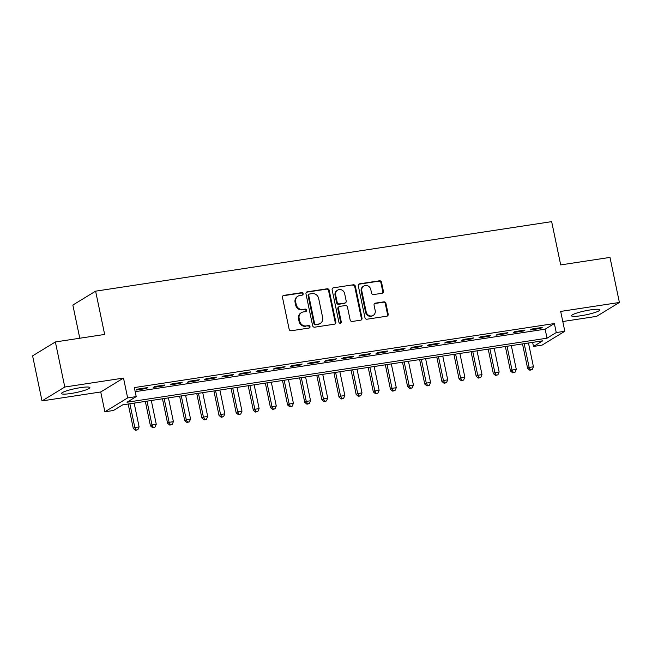 <?xml version="1.0" encoding="UTF-8"?>
<svg xmlns="http://www.w3.org/2000/svg" width="652" height="652" viewBox="0 0 652 652"><rect width="100%" height="100%" fill="white"/><g stroke="black" fill="none" stroke-linecap="round" stroke-linejoin="round"><path stroke-width="0.98" d="M303.123 293.71A1.28 1.182 58.6 0 0 301.689 292.65L283.807 295.38A1.826 1.687 58.6 0 0 282.495 297.402L289.154 329.26A1.826 1.687 58.6 0 0 291.2 330.768L309.081 328.046A1.28 1.182 58.6 0 0 310.002 326.628A1.28 1.182 58.6 0 0 308.567 325.568L306.253 325.918A5.844 5.387 58.6 0 1 299.684 321.077L299.129 318.42A5.844 5.387 58.6 0 1 301.468 312.618A5.844 5.387 58.6 0 1 303.335 311.941L305.641 311.591A1.28 1.182 58.6 0 0 306.562 310.173A1.28 1.182 58.6 0 0 305.128 309.113L302.813 309.464A5.844 5.387 58.6 0 1 296.244 304.623L295.69 301.966A5.844 5.387 58.6 0 1 298.037 296.155A5.844 5.387 58.6 0 1 299.896 295.478L302.21 295.128A1.28 1.182 58.6 0 0 303.123 293.71M302.275 295.12A1.28 1.182 58.6 0 0 301.077 293.025L283.196 295.755A1.826 1.687 58.6 0 0 282.944 295.812M309.154 328.029A1.28 1.182 58.6 0 0 307.948 325.943L306.253 325.918M305.715 311.575A1.28 1.182 58.6 0 0 304.508 309.488L302.813 309.464M590.525 309.887A14.507 2.021 168.2 0 0 571.527 315.78A14.507 2.021 168.2 0 0 580.932 315.739A14.507 2.021 168.2 0 0 599.93 309.847A14.507 2.021 168.2 0 0 590.525 309.887M80.489 387.647A14.507 2.021 168.2 0 0 61.484 393.539A14.507 2.021 168.2 0 0 70.889 393.498A14.507 2.021 168.2 0 0 89.886 387.606A14.507 2.021 168.2 0 0 80.489 387.647M382.08 293.27A1.826 1.687 58.6 0 0 383.4 291.24L381.534 282.308A1.826 1.687 58.6 0 0 379.48 280.792L359.619 283.816A1.826 1.687 58.6 0 0 358.307 285.845L364.965 317.703A1.826 1.687 58.6 0 0 367.011 319.211L386.872 316.187A1.826 1.687 58.6 0 0 388.184 314.158L385.927 303.367A1.826 1.687 58.6 0 0 383.873 301.852L375.381 303.147A1.826 1.687 58.6 0 0 374.069 305.177L375.185 310.523A4.882 4.499 58.6 0 1 373.229 315.381A4.882 4.499 58.6 0 1 366.179 311.9L361.803 290.931A4.882 4.499 58.6 0 1 363.759 286.073A4.882 4.499 58.6 0 1 370.801 289.553L371.534 293.05A1.826 1.687 58.6 0 0 373.588 294.565L382.08 293.27M556.254 332.561L564.828 331.257L542.057 345.144L533.483 346.448L542.717 340.825L122.682 404.859L113.448 410.491L104.882 411.795L127.645 397.907L136.219 396.603L126.985 402.235L547.02 338.192L556.254 332.561L554.371 323.547L134.336 387.59L136.219 396.603M55.371 341.958L64.784 387.027L42.013 400.915L32.6 355.845L55.371 341.958L104.654 334.443L95.616 291.167L551.657 221.639L560.696 264.916L609.987 257.401L619.4 302.471L560.679 311.428L564.828 331.257M42.013 400.915L100.734 391.966L123.505 378.078L64.784 387.027M123.505 378.078L127.645 397.907M329.195 290.287A1.826 1.687 58.6 0 0 327.141 288.771L307.288 291.803A1.826 1.687 58.6 0 0 305.975 293.824L312.626 325.682A1.826 1.687 58.6 0 0 314.68 327.19L334.533 324.166A1.826 1.687 58.6 0 0 335.845 322.137L329.195 290.287L328.575 290.662A1.826 1.687 58.6 0 0 326.53 289.146L306.668 292.178A1.826 1.687 58.6 0 0 306.416 292.235M333.449 287.809L353.311 284.785A1.826 1.687 58.6 0 1 355.364 286.293L362.015 318.152A1.826 1.687 58.6 0 1 360.703 320.173L352.202 321.469A1.826 1.687 58.6 0 1 350.157 319.961L347.451 307.043A1.826 1.687 58.6 0 0 345.405 305.527L339.765 306.383A1.826 1.687 58.6 0 0 338.453 308.412L341.265 321.86A1.28 1.182 58.6 0 1 340.752 323.131A1.28 1.182 58.6 0 1 338.901 322.218L332.137 289.838A1.826 1.687 58.6 0 1 333.449 287.809L353.311 284.785M562.79 321.517L596.629 316.359L619.4 302.471M147.874 387.565L137.588 389.13L136.048 390.067L146.333 388.502L147.874 387.565M165.021 384.949L154.736 386.514L153.196 387.459L163.481 385.886L165.021 384.949M182.161 382.333L171.875 383.906L170.343 384.843L180.628 383.278L182.161 382.333M199.308 379.725L189.023 381.29L187.483 382.227L197.768 380.662L199.308 379.725M216.456 377.109L206.162 378.673L204.63 379.619L214.915 378.046L216.456 377.109M233.595 374.492L223.31 376.065L221.77 377.003L232.055 375.43L233.595 374.492M250.743 371.885L240.458 373.449L238.917 374.387L249.203 372.822L250.743 371.885M267.882 369.268L257.597 370.833L256.057 371.77L266.35 370.206L267.882 369.268M285.03 366.652L274.745 368.225L273.204 369.162L283.49 367.589L285.03 366.652M302.178 364.036L291.884 365.609L290.352 366.546L300.637 364.981L302.178 364.036M319.317 361.428L309.032 362.993L307.491 363.93L317.777 362.365L319.317 361.428M336.465 358.812L326.179 360.377L324.639 361.322L334.924 359.749L336.465 358.812M353.604 356.196L343.319 357.769L341.778 358.706L352.072 357.133L353.604 356.196M370.752 353.588L360.466 355.153L358.926 356.09L369.211 354.525L370.752 353.588M387.891 350.972L377.606 352.536L376.074 353.474L386.359 351.909L387.891 350.972M405.039 348.355L394.753 349.928L393.213 350.866L403.498 349.293L405.039 348.355M422.186 345.739L411.893 347.312L410.361 348.25L420.646 346.685L422.186 345.739M439.326 343.131L429.04 344.696L427.5 345.633L437.785 344.069L439.326 343.131M456.473 340.515L446.188 342.08L444.648 343.025L454.933 341.452L456.473 340.515M473.613 337.899L463.327 339.472L461.787 340.409L472.081 338.836L473.613 337.899M490.76 335.291L480.475 336.856L478.935 337.793L489.22 336.228L490.76 335.291M507.908 332.675L497.615 334.24L496.082 335.177L506.368 333.612L507.908 332.675M525.047 330.059L514.762 331.632L513.222 332.569L523.507 330.996L525.047 330.059M135.192 391.681L545.137 329.178L554.371 323.547M530.369 329.953L540.655 328.388L542.195 327.443L531.91 329.015L530.369 329.953M95.616 291.167L72.853 305.054L79.78 338.233M532.627 342.357L533.483 346.448M100.734 391.966L104.882 411.795M545.137 329.178L547.02 338.192M146.333 388.502L146.195 387.818M163.481 385.886L163.342 385.21M180.628 383.278L180.482 382.594M197.768 380.662L197.629 379.977M214.915 378.046L214.769 377.361M232.055 375.43L231.916 374.753M249.203 372.822L249.064 372.137M266.35 370.206L266.203 369.521M283.49 367.589L283.351 366.913M300.637 364.981L300.49 364.297M317.777 362.365L317.638 361.681M334.924 359.749L334.778 359.065M352.072 357.133L351.925 356.457M369.211 354.525L369.073 353.84M386.359 351.909L386.212 351.224M403.498 349.293L403.36 348.616M420.646 346.685L420.499 346M437.785 344.069L437.647 343.384M454.933 341.452L454.794 340.768M472.081 338.836L471.934 338.16M489.22 336.228L489.082 335.544M506.368 333.612L506.221 332.927M523.507 330.996L523.369 330.32M540.655 328.388L540.508 327.703M298.037 296.155L297.418 296.53A5.844 5.387 58.6 0 0 295.079 302.341L295.69 301.966M302.202 309.839A5.844 5.387 58.6 0 1 295.633 304.997L295.079 302.341M301.468 312.618L300.857 312.993A5.844 5.387 58.6 0 0 298.51 318.804L299.129 318.42M305.633 326.293A5.844 5.387 58.6 0 1 299.072 321.452L298.51 318.804M334.786 324.109A1.826 1.687 58.6 0 0 335.234 322.512L328.575 290.662M309.651 293.995A1.28 1.182 58.6 0 0 308.73 295.413L314.574 323.376A1.28 1.182 58.6 0 0 316.016 324.435L318.453 324.06A5.844 5.387 58.6 0 0 320.311 323.384A5.844 5.387 58.6 0 0 322.65 317.573L318.665 298.461A5.844 5.387 58.6 0 0 312.096 293.62L309.651 293.995M309.244 294.142L308.632 294.517A1.28 1.182 58.6 0 0 308.119 295.788L308.73 295.413M320.311 323.384L319.7 323.759A5.844 5.387 58.6 0 1 317.834 324.435L315.397 324.81A1.28 1.182 58.6 0 1 313.962 323.751L308.119 295.788M360.955 320.116A1.826 1.687 58.6 0 0 361.404 318.526L354.745 286.668A1.826 1.687 58.6 0 0 352.691 285.16M339.187 306.595L338.567 306.97A1.826 1.687 58.6 0 0 337.834 308.787L340.646 322.235L341.265 321.86M340.409 323.27A1.28 1.182 58.6 0 0 340.646 322.235M344.655 293.636A4.882 4.499 58.6 0 0 337.606 290.148A4.882 4.499 58.6 0 0 335.65 295.006L337.198 302.398A1.826 1.687 58.6 0 0 339.244 303.905L344.884 303.05A1.826 1.687 58.6 0 0 346.196 301.02L344.655 293.636M337.606 290.148L336.994 290.523A4.882 4.499 58.6 0 0 335.038 295.38L335.65 295.006M345.462 302.838L344.851 303.213A1.826 1.687 58.6 0 1 344.272 303.424L338.632 304.28A1.826 1.687 58.6 0 1 336.579 302.772L335.038 295.38M363.759 286.073L363.14 286.448A4.882 4.499 58.6 0 0 361.184 291.305L361.803 290.931M373.229 315.381L372.61 315.755A4.882 4.499 58.6 0 1 365.568 312.275L361.184 291.305M387.125 316.13A1.826 1.687 58.6 0 0 387.573 314.533L385.316 303.742A1.826 1.687 58.6 0 0 383.262 302.226L374.761 303.522A1.826 1.687 58.6 0 0 374.509 303.579M382.333 293.213A1.826 1.687 58.6 0 0 382.781 291.615L380.915 282.683A1.826 1.687 58.6 0 0 378.861 281.167L359.007 284.199A1.826 1.687 58.6 0 0 358.755 284.256M128.183 404.02L133.301 428.494L134.834 427.549L139.12 426.897L134.149 403.107M129.87 403.767L134.834 427.549L136.154 429.978L135.535 430.361L137.865 429.717L136.154 429.978M139.12 426.897L137.865 429.717M135.535 430.361L133.301 428.494M145.331 401.404L150.441 425.878L151.981 424.941L156.268 424.281L151.297 400.499M147.01 401.151L151.981 424.941L153.293 427.37L152.682 427.745L155.005 427.109L153.293 427.37M156.268 424.281L155.005 427.109M152.682 427.745L150.441 425.878M162.47 398.796L167.588 423.262L169.121 422.325L173.408 421.673L168.444 397.883M164.157 398.535L169.121 422.325L170.441 424.754L169.822 425.128L172.152 424.493L170.441 424.754M173.408 421.673L172.152 424.493M169.822 425.128L167.588 423.262M179.618 396.18L184.728 420.646L186.268 419.709L190.555 419.057L185.584 395.267M181.297 395.919L186.268 419.709L187.58 422.137L186.969 422.512L189.3 421.877L187.58 422.137M190.555 419.057L189.3 421.877M186.969 422.512L184.728 420.646M196.765 393.563L201.875 418.038L203.416 417.101L207.703 416.441L202.731 392.659M198.444 393.311L203.416 417.101L204.728 419.529L204.109 419.904L206.44 419.269L204.728 419.529M207.703 416.441L206.44 419.269M204.109 419.904L201.875 418.038M213.905 390.947L219.015 415.422L220.555 414.485L224.842 413.833L219.871 390.043M215.584 390.695L220.555 414.485L221.867 416.913L221.256 417.288L223.587 416.652L221.867 416.913M224.842 413.833L223.587 416.652M221.256 417.288L219.015 415.422M231.052 388.339L236.163 412.806L237.703 411.868L241.99 411.216L237.018 387.427M232.731 388.079L237.703 411.868L239.015 414.297L238.404 414.672L240.727 414.036L239.015 414.297M241.99 411.216L240.727 414.036M238.404 414.672L236.163 412.806M248.192 385.723L253.31 410.198L254.842 409.252L259.129 408.6L254.158 384.81M249.879 385.471L254.842 409.252L256.163 411.681L255.543 412.064L257.874 411.42L256.163 411.681M259.129 408.6L257.874 411.42M255.543 412.064L253.31 410.198M265.34 383.107L270.45 407.582L271.99 406.644L276.277 405.992L271.305 382.202M267.018 382.854L271.99 406.644L273.302 409.073L272.691 409.448L275.022 408.812L273.302 409.073M276.277 405.992L275.022 408.812M272.691 409.448L270.45 407.582M282.487 380.499L287.597 404.965L289.138 404.028L293.416 403.376L288.453 379.586M284.166 380.238L289.138 404.028L290.45 406.457L289.83 406.832L292.161 406.196L290.45 406.457M293.416 403.376L292.161 406.196M289.83 406.832L287.597 404.965M299.627 377.883L304.737 402.349L306.277 401.412L310.564 400.76L305.592 376.97M301.305 377.622L306.277 401.412L307.589 403.841L306.978 404.216L309.309 403.58L307.589 403.841M310.564 400.76L309.309 403.58M306.978 404.216L304.737 402.349M316.774 375.267L321.884 399.741L323.425 398.804L327.712 398.144L322.74 374.362M318.453 375.014L323.425 398.804L324.737 401.233L324.117 401.608L326.448 400.972L324.737 401.233M327.712 398.144L326.448 400.972M324.117 401.608L321.884 399.741M333.914 372.651L339.032 397.125L340.564 396.188L344.851 395.536L339.879 371.746M335.601 372.398L340.564 396.188L341.884 398.616L341.265 398.991L343.596 398.356L341.884 398.616M344.851 395.536L343.596 398.356M341.265 398.991L339.032 397.125M351.061 370.043L356.171 394.509L357.712 393.572L361.999 392.92L357.027 369.13M352.74 369.782L357.712 393.572L359.024 396L358.413 396.375L360.735 395.74L359.024 396M361.999 392.92L360.735 395.74M358.413 396.375L356.171 394.509M368.201 367.426L373.319 391.901L374.851 390.955L379.138 390.303L374.175 366.514M369.888 367.174L374.851 390.955L376.171 393.392L375.552 393.767L377.883 393.123L376.171 393.392M379.138 390.303L377.883 393.123M375.552 393.767L373.319 391.901M385.348 364.81L390.458 389.285L391.999 388.347L396.286 387.695L391.314 363.906M387.027 364.558L391.999 388.347L393.311 390.776L392.7 391.151L395.03 390.515L393.311 390.776M396.286 387.695L395.03 390.515M392.7 391.151L390.458 389.285M402.496 362.202L407.606 386.669L409.146 385.731L413.433 385.079L408.462 361.289M404.175 361.942L409.146 385.731L410.458 388.16L409.839 388.535L412.17 387.899L410.458 388.16M413.433 385.079L412.17 387.899M409.839 388.535L407.606 386.669M419.635 359.586L424.745 384.052L426.286 383.115L430.573 382.463L425.601 358.673M421.314 359.325L426.286 383.115L427.598 385.544L426.987 385.919L429.318 385.283L427.598 385.544M430.573 382.463L429.318 385.283M426.987 385.919L424.745 384.052M436.783 356.97L441.893 381.444L443.433 380.507L447.72 379.847L442.749 356.065M438.462 356.717L443.433 380.507L444.745 382.936L444.134 383.311L446.457 382.675L444.745 382.936M447.72 379.847L446.457 382.675M444.134 383.311L441.893 381.444M453.922 354.362L459.041 378.828L460.573 377.891L464.86 377.239L459.896 353.449M455.609 354.101L460.573 377.891L461.893 380.32L461.274 380.695L463.605 380.059L461.893 380.32M464.86 377.239L463.605 380.059M461.274 380.695L459.041 378.828M471.07 351.746L476.18 376.212L477.72 375.275L482.007 374.623L477.036 350.833M472.749 351.485L477.72 375.275L479.033 377.704L478.421 378.078L480.752 377.443L479.033 377.704M482.007 374.623L480.752 377.443M478.421 378.078L476.18 376.212M488.218 349.13L493.328 373.604L494.868 372.667L499.147 372.007L494.183 348.217M489.897 348.877L494.868 372.667L496.18 375.096L495.561 375.47L497.892 374.835L496.18 375.096M499.147 372.007L497.892 374.835M495.561 375.47L493.328 373.604M505.357 346.514L510.467 370.988L512.007 370.051L516.294 369.399L511.323 345.609M507.036 346.261L512.007 370.051L513.32 372.479L512.708 372.854L515.039 372.219L513.32 372.479M516.294 369.399L515.039 372.219M512.708 372.854L510.467 370.988M522.505 343.906L527.615 368.372L529.155 367.435L533.442 366.783L528.47 342.993M524.184 343.645L529.155 367.435L530.467 369.863L529.848 370.238L532.179 369.602L530.467 369.863M533.442 366.783L532.179 369.602M529.848 370.238L527.615 368.372M301.077 293.025L301.689 292.65M307.948 325.943L308.567 325.568M304.508 309.488L305.128 309.113M295.633 304.997L296.244 304.623M299.072 321.452L299.684 321.077M283.196 295.755L283.807 295.38M335.234 322.512L335.845 322.137M306.668 292.178L307.288 291.803M326.53 289.146L327.141 288.771M313.962 323.751L314.574 323.376M315.397 324.81L316.016 324.435M317.834 324.435L318.453 324.06M354.745 286.668L355.364 286.293M361.404 318.526L362.015 318.152M337.834 308.787L338.453 308.412M336.579 302.772L337.198 302.398M338.632 304.28L339.244 303.905M344.272 303.424L344.884 303.05M365.568 312.275L366.179 311.9M374.761 303.522L375.381 303.147M383.262 302.226L383.873 301.852M385.316 303.742L385.927 303.367M387.573 314.533L388.184 314.158M359.007 284.199L359.619 283.816M378.861 281.167L379.48 280.792M380.915 282.683L381.534 282.308M382.781 291.615L383.4 291.24"/></g></svg>
